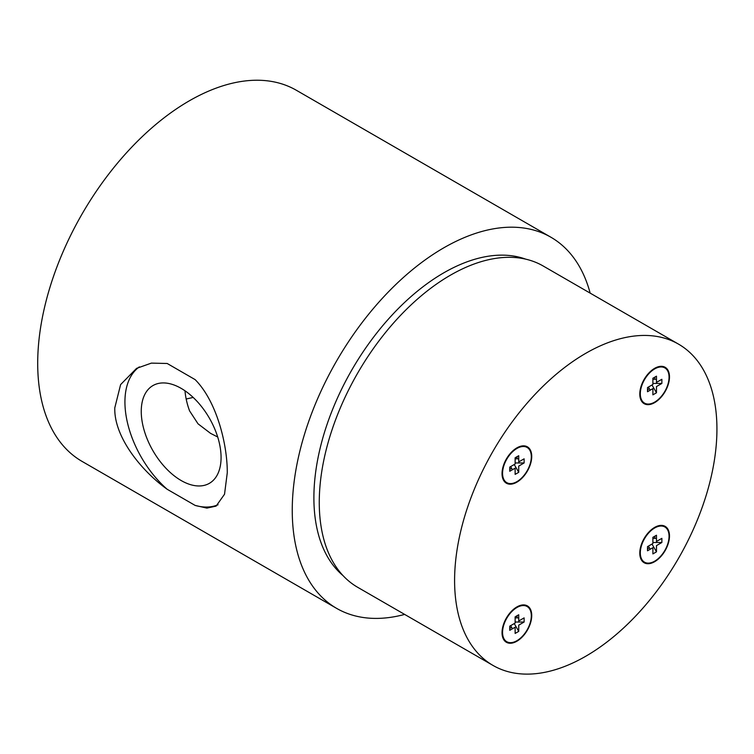 <?xml version="1.0" encoding="UTF-8"?>
<svg xmlns="http://www.w3.org/2000/svg" width="754" height="754" viewBox="0 0 754 754"><rect width="100%" height="100%" fill="white"/><g stroke="black" fill="none" stroke-linecap="round" stroke-linejoin="round"><path stroke-width="1.13" d="M404.644 614.416A214.277 123.713 -60 0 1 336.633 608.374A214.277 123.713 -60 0 1 292.25 510.279A214.277 123.713 -60 0 1 385.784 294.635A214.277 123.713 -60 0 1 550.901 237.227A214.277 123.713 -60 0 1 590.146 293.108M525.736 259.159A183.665 106.041 120 0 0 387.999 319.564A183.665 106.041 120 0 0 313.89 497.781A183.665 106.041 120 0 0 343.032 575.613M167.19 489.28C140.602 470.289 113.845 436.274 114.796 407.829L120.612 384.587L136.587 368.357L151.394 363.117L167.19 363.485L195.135 379.62C216.85 401.42 227.444 444.766 227.274 472.767L224.532 494.238L216.106 506.104L206.898 508.111L195.135 505.416L167.19 489.28A79.528 45.919 -120 0 1 139.339 366.896M336.633 608.374L82.082 461.41A214.277 123.713 -60 0 1 37.7 363.315A214.277 123.713 -60 0 1 131.234 147.68A214.277 123.713 -60 0 1 296.36 90.273L550.901 237.227M195.135 505.416A79.528 45.919 -120 0 0 218.038 504.765M141.252 411.411A56.437 32.582 60 0 1 152.949 385.567A56.437 32.582 60 0 1 196.436 400.694A56.437 32.582 60 0 1 221.073 457.489A56.437 32.582 60 0 1 209.386 483.323A56.437 32.582 60 0 1 165.889 468.206A56.437 32.582 60 0 1 141.252 411.411M217.699 437.009L210.564 433.362L198.029 423.823L189.584 410.892A56.437 32.582 60 0 1 184.994 390.789M193.175 397.433L186.172 399.017M585.764 353.315A185.503 107.106 120 0 0 464.577 516.782A185.503 107.106 120 0 0 493.012 665.433A185.503 107.106 120 0 0 585.764 656.244A185.503 107.106 120 0 0 706.95 492.777A185.503 107.106 120 0 0 678.515 344.126A185.503 107.106 120 0 0 585.764 353.315M669.486 376.915A20.999 12.121 120 0 0 656.461 367.415A20.999 12.121 120 0 0 639.788 394.059A20.999 12.121 120 0 0 639.901 396.104A20.999 12.121 120 0 0 655.556 402.071A20.999 12.121 120 0 0 669.486 376.915M531.73 456.443A20.999 12.121 120 0 0 518.714 446.943A20.999 12.121 120 0 0 502.041 473.587A20.999 12.121 120 0 0 502.145 475.633A20.999 12.121 120 0 0 517.8 481.599A20.999 12.121 120 0 0 531.73 456.443M531.73 615.5A20.999 12.121 120 0 0 518.714 606.009A20.999 12.121 120 0 0 502.041 632.653A20.999 12.121 120 0 0 502.145 634.698A20.999 12.121 120 0 0 517.8 640.664A20.999 12.121 120 0 0 531.73 615.5M669.486 535.971A20.999 12.121 120 0 0 656.461 526.481A20.999 12.121 120 0 0 639.788 553.116A20.999 12.121 120 0 0 639.901 555.17A20.999 12.121 120 0 0 655.556 561.136A20.999 12.121 120 0 0 669.486 535.971M493.012 665.433L357.679 587.3A185.503 107.106 -60 0 1 329.244 438.658A185.503 107.106 -60 0 1 450.43 275.191A185.503 107.106 -60 0 1 543.182 266.002L678.515 344.126M651.956 370.789A11.451 6.607 120 0 0 651.381 370.638M647.498 389.959A11.451 6.607 120 0 0 649.251 388.555M654.604 379.29A11.451 6.607 120 0 0 654.934 377.066M514.209 450.327A11.451 6.607 120 0 0 513.634 450.166M509.742 469.488A11.451 6.607 120 0 0 511.504 468.083M516.848 458.818A11.451 6.607 120 0 0 517.187 456.594M514.209 609.383A11.451 6.607 120 0 0 513.634 609.223M509.742 628.544A11.451 6.607 120 0 0 511.504 627.149M516.848 617.884A11.451 6.607 120 0 0 517.187 615.66M651.956 529.855A11.451 6.607 120 0 0 651.381 529.694M647.498 549.016A11.451 6.607 120 0 0 649.251 547.621M654.604 538.347A11.451 6.607 120 0 0 654.934 536.132M640.306 393.814A20.33 11.734 -60 0 1 654.679 368.913A20.33 11.734 -60 0 1 669.052 377.217A20.33 11.734 -60 0 1 654.679 402.108A20.33 11.734 -60 0 1 640.306 393.814M651.984 384.992L656.48 392.777L656.48 386.548L661.871 383.437L661.871 379.29L656.48 382.401L656.48 376.18L652.889 378.254L652.889 384.474L647.498 387.584L647.498 391.741L647.498 387.584M647.498 391.741L652.889 388.621L652.889 394.851L656.48 392.777M650.193 390.186L648.393 387.066M656.48 376.18L652.889 378.254M652.889 379.29L656.48 379.29M661.871 383.437L652.889 383.437M502.56 473.342A20.33 11.734 -60 0 1 516.933 448.451A20.33 11.734 -60 0 1 531.306 456.745A20.33 11.734 -60 0 1 516.933 481.636A20.33 11.734 -60 0 1 502.56 473.342M514.237 464.521L518.733 472.306L518.733 466.076L524.115 462.965L524.115 458.818L518.733 461.929L518.733 455.708L515.133 457.782L515.133 464.002L509.742 467.122L509.742 471.269L509.742 467.122M509.742 471.269L515.133 468.159L515.133 474.379L518.733 472.306M512.437 469.714L510.646 466.594M518.733 455.708L515.133 457.782M515.133 458.818L518.733 458.818M524.115 462.965L515.133 462.965M502.56 632.399A20.33 11.734 -60 0 1 516.933 607.507A20.33 11.734 -60 0 1 531.306 615.811A20.33 11.734 -60 0 1 516.933 640.702A20.33 11.734 -60 0 1 502.56 632.399M514.237 623.586L518.733 631.362L518.733 625.141L524.115 622.031L524.115 617.884L518.733 620.994L518.733 614.764L515.133 616.847L515.133 623.068L509.742 626.178L509.742 630.325L509.742 626.178M509.742 630.325L515.133 627.215L515.133 633.435L518.733 631.362M512.437 628.77L510.646 625.66M518.733 614.764L515.133 616.847M515.133 617.884L518.733 617.884M524.115 622.031L515.133 622.031M640.306 552.87A20.33 11.734 -60 0 1 654.679 527.979A20.33 11.734 -60 0 1 669.052 536.273A20.33 11.734 -60 0 1 654.679 561.174A20.33 11.734 -60 0 1 640.306 552.87M651.984 544.058L656.48 551.834L656.48 545.613L661.871 542.503L661.871 538.347L656.48 541.466L656.48 535.236L652.889 537.31L652.889 543.54L647.498 546.65L647.498 550.797L647.498 546.65M647.498 550.797L652.889 547.687L652.889 553.907L656.48 551.834M650.193 549.242L648.393 546.132M656.48 535.236L652.889 537.31M652.889 538.347L656.48 538.347M661.871 542.503L652.889 542.503"/></g></svg>

